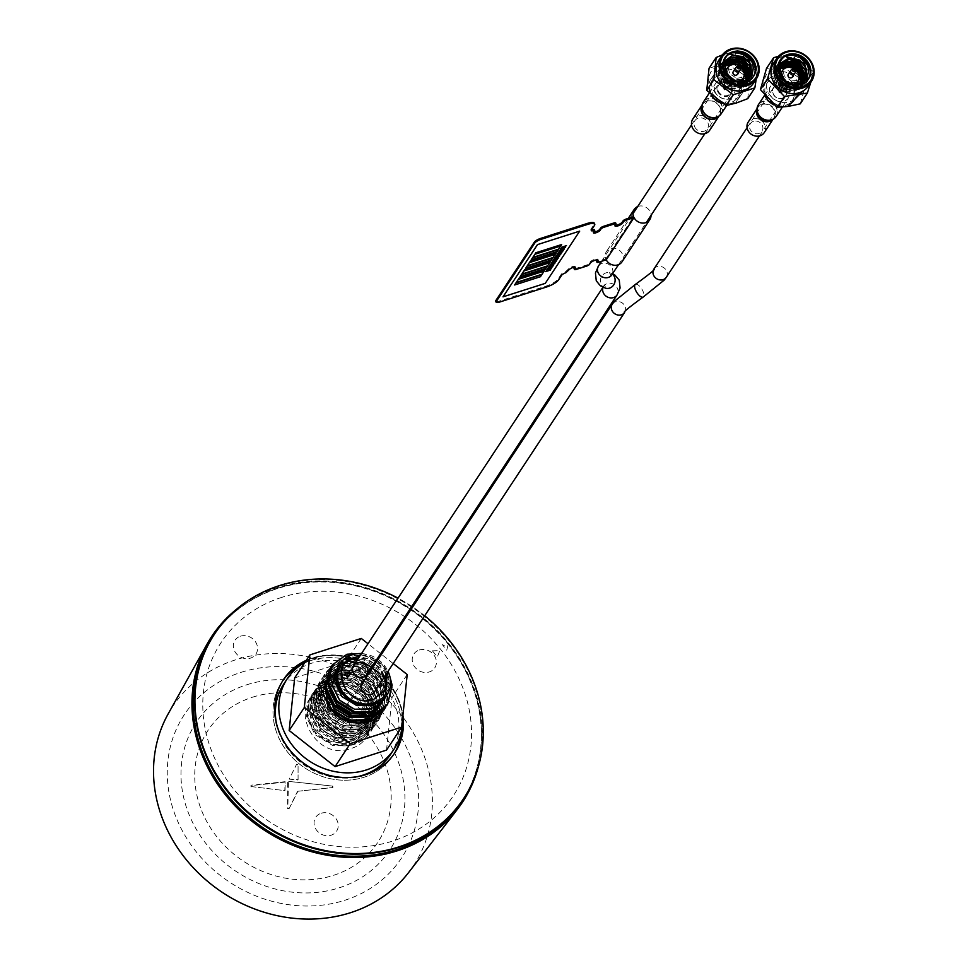 <?xml version="1.0" encoding="UTF-8"?>
<svg xmlns="http://www.w3.org/2000/svg" width="967" height="967" viewBox="0 0 967 967"><rect width="100%" height="100%" fill="white"/><g stroke="black" fill="none" stroke-linecap="round" stroke-linejoin="round"><path stroke-width="0.73" stroke-dasharray="4.83 3.63" d="M432.394 650.827L439.828 650.598L437.302 657.004L432.394 650.827M321.165 813.247A12.523 11.06 -146.6 0 1 338.196 826.64A12.523 11.06 -146.6 0 1 319.11 832.768A12.523 11.06 -146.6 0 1 321.165 813.247M240.469 636.201A12.523 11.06 -146.6 0 1 257.512 649.594A12.523 11.06 -146.6 0 1 238.426 655.711A12.523 11.06 -146.6 0 1 240.469 636.201M419.303 650.005A12.523 11.06 -146.6 0 1 436.347 663.398A12.523 11.06 -146.6 0 1 417.26 669.515A12.523 11.06 -146.6 0 1 419.303 650.005M281.651 597.413A139.115 122.833 33.4 0 0 258.926 814.129A139.115 122.833 33.4 0 0 470.917 746.161A139.115 122.833 33.4 0 0 281.651 597.413M323.776 689.858C361.102 676.03 389.35 738.026 350.55 748.603C313.235 762.431 284.975 700.434 323.776 689.858M354.696 660.582A21.649 19.11 33.4 0 0 351.154 694.306A21.649 19.11 33.4 0 0 384.141 683.729A21.649 19.11 33.4 0 0 354.696 660.582M361.489 653.607A28.224 24.912 -146.6 0 1 377.19 658.829M378.073 659.446A28.224 24.912 -146.6 0 1 388.045 671.34M373.903 705.294L371.546 708.859L374.64 712.522M332.128 665.381L346.271 655.275L366.094 655.723L383.403 667.484L391.478 686.219L387.296 704.677M329.433 669.454L343.587 659.349L363.399 659.808L380.708 671.569L388.782 690.305L384.612 708.763M330.061 708.968L322.434 692.191L326.23 674.301L340.892 663.435L360.715 663.894L378.012 675.655L386.099 694.379L381.76 713.09L366.566 724.767L346.21 725.129L328.369 714.178L319.751 696.264L323.546 678.387L338.196 667.52L358.02 667.979L375.329 679.741L383.403 698.464L379.076 717.163L363.882 728.852L343.515 729.215L325.674 718.263L317.055 700.35L320.851 682.46L335.513 671.594L355.324 672.053L372.633 683.814L380.72 702.55L376.381 721.249L361.187 732.938L340.831 733.288L322.99 722.349L314.372 704.435L318.167 686.546L332.817 675.679L352.641 676.138L369.938 687.9L378.024 706.635L373.685 725.335L358.491 737.011L338.136 737.374L320.295 726.422L311.676 708.509L315.472 690.631L330.134 679.765L349.945 680.224L367.255 691.985L375.329 710.709L371.002 729.408L355.808 741.097L335.452 741.459L317.599 730.508L308.981 712.594L312.776 694.717L327.438 683.85L347.25 684.298L364.559 696.059L372.646 714.794L368.306 733.494L353.112 745.182L332.757 745.533L314.916 734.594L306.297 716.68L310.093 698.79L315.593 692.698L317.998 697.086C301.631 709.476 313.09 739.815 336.214 742.583A28.224 24.912 33.4 0 0 362.105 732.672A28.224 24.912 33.4 0 0 358.769 702.042A28.224 24.912 33.4 0 0 327.281 692.432A28.224 24.912 33.4 0 0 319.521 696.603L320.899 694.511L316.257 691.683L315.593 692.698M381.095 703.867L384.89 687.996L378.206 672.307L363.822 662.443L347.346 661.996L335.319 670.772L347.685 661.476L364.16 661.936L378.532 671.799L385.229 687.477L381.421 703.36L368.862 712.945L363.133 714.214M330.484 693.049L329.699 689.386L332.962 674.337L344.989 665.562L361.465 666.009L375.849 675.885L382.533 691.562L378.726 707.445M327.789 697.134L327.015 693.472L330.134 678.641L342.306 669.648L358.769 670.095L373.153 679.97L379.85 695.648L376.042 711.531L363.483 721.104L346.464 721.479L331.548 712.425L324.32 697.558L327.583 682.509L339.61 673.733L356.086 674.18L370.458 684.044L377.154 699.733L373.347 715.616L360.788 725.19L343.768 725.552L328.853 716.499L321.624 701.643L324.888 686.582L336.915 677.807L353.39 678.254L367.774 688.129L374.459 703.807L370.651 719.69L358.092 729.275L341.085 729.638L326.169 720.584L318.941 705.717L322.192 690.668L334.231 681.892L350.707 682.339L365.079 692.215L371.775 707.892L367.968 723.775L355.409 733.349L338.39 733.723L323.474 724.67L316.245 709.802L319.509 694.753L331.536 685.978L348.011 686.425L362.395 696.3L369.08 711.978L365.272 727.861L352.713 737.434L335.706 737.809L320.778 728.743L313.55 713.888L316.813 698.839L328.853 690.051L345.316 690.511L359.7 700.374L366.384 716.051L362.734 731.717L350.018 741.52L336.214 742.583M361.598 653.426L366.771 654.707L384.068 666.468L389.556 675.329M330.835 667.448L344.252 658.334L364.075 658.793L381.385 670.554L389.459 689.278L385.906 706.684M324.018 695.515L323.111 691.163L327.076 673.02L341.569 662.419L361.38 662.866L378.689 674.628L386.776 693.363L382.267 712.328L367.242 723.751L346.887 724.102L329.034 713.163L320.415 695.249L324.38 677.105L338.873 666.493L358.697 666.952L375.994 678.713L384.08 697.449L379.572 716.414L364.547 727.825L344.192 728.187L326.35 717.248L317.732 699.334L321.697 681.191L336.178 670.578L356.001 671.038L373.31 682.799L381.385 701.522L376.876 720.5L361.863 731.91L341.496 732.273L323.655 721.322L315.037 703.408L319.001 685.277L333.494 674.664L353.306 675.123L370.615 686.884L378.701 705.608L374.193 724.585L359.168 735.996L338.813 736.358L320.971 725.407L312.353 707.493L316.306 689.35L330.799 678.737L350.622 679.197L367.931 690.958L376.006 709.693L371.497 728.659L356.472 740.081L336.117 740.432L318.276 729.493L309.658 711.579L313.453 693.69L328.115 682.823L347.927 683.282L365.236 695.043L373.31 713.779L368.983 732.478L353.789 744.155L333.434 744.517L315.58 733.578L306.962 715.653L310.758 697.775L316.257 691.683M320.899 694.511L316.342 699.552L313.223 714.395L320.452 729.263L335.368 738.317L352.375 737.942L365.091 728.139L368.741 712.486L362.057 696.808L347.673 686.933L331.197 686.485L319.025 695.478L315.907 710.31L323.135 725.177L338.051 734.231L355.07 733.868L367.774 724.053L371.437 708.4L364.74 692.723L350.368 682.847L333.881 682.4L321.721 691.393L318.602 706.236L325.831 721.092L340.747 730.145L357.754 729.783L370.47 719.98L374.132 704.327L367.436 688.637L353.052 678.774L336.589 678.326L324.404 687.307L321.286 702.151L328.514 717.018L343.442 726.072L360.449 725.697L373.165 715.894L376.816 700.241L370.131 684.563L355.747 674.688L339.272 674.241L327.1 683.234L323.981 698.065L331.21 712.933L346.126 721.986L363.145 721.612L375.849 711.809L379.511 696.155L372.815 680.478L358.443 670.602L341.967 670.155L329.795 679.148L326.677 693.98L333.905 708.847L348.821 717.901L365.828 717.538L378.544 707.735L382.195 692.07L375.51 676.392L361.126 666.529L344.651 666.07L332.479 675.063L329.469 690.631M366.01 714.178L370.397 712.739M335.319 670.772L332.056 685.821L339.284 700.688L354.2 709.742L371.219 709.367L374.519 707.989M383.778 699.782L387.586 683.911L380.889 668.233L366.505 658.358L350.042 657.911L338.003 666.686M345.062 672.561L347.105 678.048L350.634 673.685M385.579 694.197A26.653 23.534 33.4 0 0 376.284 659.893A26.653 23.534 33.4 0 0 341.085 664.861M386.111 674.277L376.707 661.525M375.825 660.908L359.579 656.484M362.371 683.27A7.458 6.588 -146.6 0 1 365.296 681.288A7.458 6.588 -146.6 0 1 373.419 683.596A7.458 6.588 -146.6 0 1 374.785 691.453M326.786 683.669A34.643 30.593 -146.6 0 1 373.915 720.717A34.643 30.593 -146.6 0 1 321.129 737.64A34.643 30.593 -146.6 0 1 326.786 683.669M304.883 662.431A63.967 56.473 -146.6 0 1 315.085 657.995A63.967 56.473 -146.6 0 1 402.393 720.33M390.571 754.429A63.967 56.473 33.4 0 0 383.017 685.011A63.967 56.473 33.4 0 0 311.64 663.217A63.967 56.473 33.4 0 0 283.766 684.032M276.296 722.712A63.967 56.473 33.4 0 0 357.959 776.537M325.069 681.01L350.078 664.16A29.312 25.879 -146.6 0 1 371.304 670.312C388.927 689.725 387.332 705.644 366.541 718.082C342.765 727.692 315.157 697.05 329.143 678.133C340.517 657.536 379.741 670.071 380.841 695.744C379.668 716.559 368.113 725.48 346.186 722.53C325.589 713.586 319.013 700.156 326.447 682.218C337.821 661.621 377.057 674.144 378.145 699.83C376.973 720.645 365.429 729.565 343.503 726.616C316.983 720.693 312.111 682.75 336.419 676.948C359.482 668.427 386.365 700.156 371.666 720.161C357.935 735.186 342.487 735.561 325.323 721.273C313.042 703.287 315.846 689.882 333.724 681.034C356.787 672.5 383.681 704.242 368.971 724.235C356.883 745.932 316.934 734.485 315.133 709.899C315.762 689.906 326.773 681.795 348.156 685.555C368.222 695.321 374.265 709.573 366.288 728.32C354.563 749.268 316.1 739.477 312.716 715.616C310.903 691.78 322.664 681.119 348.011 683.645C322.168 678.81 308.787 688.492 307.869 712.691C309.96 742.112 357.512 755.856 371.86 730.109C381.324 707.832 374.072 690.909 350.102 679.354C319.98 667.859 296.543 704.363 319.448 727.111C339.864 744.227 358.225 743.865 374.555 726.024C392.01 702.284 359.881 664.547 332.322 674.821C310.939 685.446 307.554 701.522 322.144 723.038C342.403 747.781 386.631 733.167 381.711 702.646C375.208 677.891 359.639 667.254 335.005 670.735C305.971 677.758 311.688 723.098 343.249 730.266C369.334 733.868 383.053 723.304 384.395 698.561C383.029 668.052 336.19 653.221 322.555 677.879C305.814 700.543 338.655 737.18 366.94 725.83C388.855 714.383 392.783 697.485 378.738 675.159C359.192 649.328 315.677 662.842 321.322 692.275C323.232 715.133 354.949 731.668 374.761 719.496M371.304 670.312L385.869 689.266L383.017 711.035M393.194 663.531L381.469 654.308M380.611 653.644L367.992 643.72M407.204 674.531L392.046 697.509L346.126 661.416L294.681 677.915M361.271 638.438L346.126 661.416M386.534 750.102L392.046 697.509M463.568 798.657A149.244 131.778 33.4 0 0 411.483 606.49A149.244 131.778 33.4 0 0 214.348 634.376M463.459 798.815A149.244 131.778 33.4 0 0 411.277 606.805A149.244 131.778 33.4 0 0 214.239 634.533M365.333 775.171A66.626 58.83 33.4 0 0 394.379 753.498A66.626 58.83 33.4 0 0 394.56 753.22A66.626 58.83 -146.6 0 1 394.379 753.498A66.626 58.83 -146.6 0 1 365.333 775.171A66.626 58.83 -146.6 0 1 290.994 752.471A66.626 58.83 -146.6 0 1 283.113 680.164A66.626 58.83 33.4 0 0 290.994 752.471A66.626 58.83 33.4 0 0 365.333 775.171M402.731 717.139A66.626 58.83 33.4 0 0 305.898 660.896A66.626 58.83 -146.6 0 1 402.731 717.139M283.488 679.596L283.331 679.849A66.626 58.83 33.4 0 0 283.113 680.164A66.626 58.83 -146.6 0 1 283.307 679.874A66.626 58.83 -146.6 0 1 283.404 679.716A66.626 58.83 33.4 0 0 283.331 679.849A66.626 58.83 33.4 0 0 291.2 752.157A66.626 58.83 33.4 0 0 365.538 774.857A66.626 58.83 -146.6 0 1 291.2 752.157A66.626 58.83 -146.6 0 1 283.331 679.849L281.748 682.243A66.626 58.83 33.4 0 0 289.616 754.562A66.626 58.83 33.4 0 0 363.955 777.263A66.626 58.83 33.4 0 0 393.001 755.59A66.626 58.83 33.4 0 0 393.859 754.248A66.626 58.83 -146.6 0 1 304.992 768.04A66.626 58.83 -146.6 0 1 282.642 680.937A66.626 58.83 33.4 0 0 281.748 682.243M306.104 660.582A66.626 58.83 -146.6 0 1 402.84 716.063A66.626 58.83 33.4 0 0 306.104 660.582M394.669 753.063A66.626 58.83 -146.6 0 1 394.584 753.184A66.626 58.83 -146.6 0 1 365.538 774.857A66.626 58.83 33.4 0 0 394.584 753.184A66.626 58.83 33.4 0 0 394.669 753.063M310.782 660.57A66.626 58.83 -146.6 0 1 401.583 730.097A66.626 58.83 33.4 0 0 369.745 669.805A66.626 58.83 33.4 0 0 301.789 664.305A66.626 58.83 -146.6 0 1 310.782 660.57M277.807 588.226A149.244 131.778 -146.6 0 1 444.349 639.078A149.244 131.778 -146.6 0 1 461.984 801.063A149.244 131.778 33.4 0 0 409.899 608.896A149.244 131.778 33.4 0 0 212.764 636.782A149.244 131.778 -146.6 0 1 277.807 588.226M212.655 636.939A149.244 131.778 -146.6 0 1 277.602 588.54A149.244 131.778 -146.6 0 1 444.071 639.308A149.244 131.778 -146.6 0 1 461.875 801.22M306.273 660.328A66.626 58.83 -146.6 0 1 402.937 715.217M424.682 615.761A149.244 131.778 33.4 0 0 412.691 606.938M411.797 606.333A149.244 131.778 33.4 0 0 398.029 598.15M463.652 798.537A149.244 131.778 33.4 0 0 411.483 606.49A149.244 131.778 33.4 0 0 214.432 634.243M463.362 798.972A149.244 131.778 33.4 0 0 411.277 606.805A149.244 131.778 33.4 0 0 214.142 634.69M786.171 89.762A7.434 6.564 -146.6 0 1 785.833 95.951A7.434 6.564 -146.6 0 1 776.018 97.341A7.434 6.564 -146.6 0 1 773.419 87.767A7.434 6.564 -146.6 0 1 779.994 85.108A7.434 6.564 -146.6 0 1 786.171 89.762M349.546 724.065A7.434 6.564 33.4 0 0 343.37 719.412A7.434 6.564 33.4 0 0 336.794 722.071A7.434 6.564 33.4 0 0 339.393 731.644A7.434 6.564 33.4 0 0 349.208 730.254A7.434 6.564 33.4 0 0 349.546 724.065M327.886 710.685A7.99 7.059 33.4 0 0 334.534 715.689A7.99 7.059 33.4 0 0 341.593 712.824A7.99 7.059 33.4 0 0 338.801 702.538A7.99 7.059 33.4 0 0 328.248 704.024A7.99 7.059 33.4 0 0 327.886 710.685M717.611 91.406A7.99 7.059 -146.6 0 1 717.973 84.758A7.99 7.059 -146.6 0 1 728.538 83.259A7.99 7.059 -146.6 0 1 731.33 93.557A7.99 7.059 -146.6 0 1 724.259 96.41A7.99 7.059 -146.6 0 1 717.611 91.406M730.979 87.127A7.192 6.358 -146.6 0 1 723.969 95.624A7.192 6.358 -146.6 0 1 719.001 84.709A7.192 6.358 -146.6 0 1 730.979 87.127M711.168 93.473A15.327 13.526 33.4 0 0 736.685 98.61A15.327 13.526 33.4 0 0 726.096 75.366A15.327 13.526 33.4 0 0 711.168 93.473M726.072 73.202A16.922 14.94 33.4 0 0 710.938 79.209A16.922 14.94 33.4 0 0 710.177 93.303A16.922 14.94 33.4 0 0 711.083 95.032M721.733 103.312A16.922 14.94 33.4 0 0 739.187 97.836A16.922 14.94 33.4 0 0 739.948 83.754A16.922 14.94 33.4 0 0 738.631 81.361A16.922 14.94 33.4 0 0 726.326 73.238M743.333 81.143A16.922 14.94 -146.6 0 1 741.943 93.666A16.922 14.94 -146.6 0 1 719.593 96.821A16.922 14.94 -146.6 0 1 713.682 75.039A16.922 14.94 -146.6 0 1 724.44 68.85M726.966 68.814A16.922 14.94 -146.6 0 1 742.426 79.004M744.215 73.166L730.714 61.332L709.053 68.27M747.733 98.67L750.054 76.526L746.161 74.532M756.242 78.992L757.161 65.744L737.821 50.55L736.31 52.834M735.73 53.729L734.908 54.974M734.63 55.385L733.82 56.63M733.542 57.041L732.72 58.286M732.454 58.697L731.632 59.942M731.354 60.365L730.714 61.332M737.821 50.55L722.397 54.865M757.161 65.744L750.054 76.526M753.438 83.259A20.79 18.349 33.4 0 0 754.369 65.949A20.79 18.349 33.4 0 0 752.024 61.997M732.672 52.714A20.79 18.349 33.4 0 0 718.723 60.365M731.257 62.057L718.058 68.089L724.295 89.689L747.153 86.075L741.459 63.653L719.146 66.433L725.395 88.033L748.24 84.419L742.547 61.997L720.246 64.777L726.483 86.365L749.34 82.763L743.647 60.341L721.334 63.121L727.583 84.709L750.428 81.107L744.747 58.685L722.434 61.453L728.671 83.053L751.528 79.451L728.538 83.259L722.289 61.67L744.602 58.89L750.295 81.313L727.438 84.915L721.201 63.326L743.502 60.546L749.195 82.969L726.338 86.571L720.113 64.982L742.414 62.202L748.107 84.625L725.262 88.239L719.013 66.638L741.326 63.87L747.02 86.281L724.162 89.895L717.925 68.294L731.257 62.057M728.356 54.563L749.22 57.549L752.483 77.989L729.626 81.603L723.521 59.797L729.759 81.397L752.616 77.783L753.172 62.517L740.118 52.448M750.622 76.598L743.671 82.231L732.587 81.591L724.464 73.855L723.957 63.677L725.54 60.981M749.993 77.36L742.571 83.887L731.499 83.259L723.364 75.523L722.869 65.333L725.105 61.888M749.304 78.073L748.035 80.575L741.484 85.555L730.399 84.915L722.276 77.179L721.769 66.989L724.754 62.843M748.518 78.738L746.947 82.231L740.384 87.211L729.311 86.571L721.177 78.835L720.681 68.657L724.476 63.846M747.672 79.354L745.859 83.887L739.296 88.867L728.211 88.227L720.089 80.491L719.593 70.313L724.295 64.922M726.495 65.248L719.521 66.143C710.407 67.883 707.07 75.909 709.524 90.209C719.073 102.248 727.933 106.358 736.117 102.55L746.693 79.923L745.811 83.573L738.196 90.523L727.124 89.883L718.989 82.147L718.493 71.969L724.21 66.046M731.04 63.193L731.112 62.275M742.064 68.222A14.807 13.067 33.4 0 0 737.023 64.898M724.259 65.2L720.318 68.838L725.746 87.477L745.581 84.298L747.443 79.499M724.428 64.112L721.406 67.17L726.846 85.821L746.669 82.642L748.313 78.895M724.682 63.085L722.494 65.514L727.933 84.165L747.769 80.986L749.111 78.242M725.008 62.118L723.594 63.858L729.033 82.509L748.857 79.33L749.836 77.541M725.431 61.199L724.682 62.202L730.121 80.853L749.957 77.662L750.477 76.804M726.048 60.123L731.221 79.185L751.045 76.006L751.54 75.184M724.815 57.935A17.055 15.061 33.4 0 0 724.452 58.455A17.055 15.061 33.4 0 0 723.691 72.658A17.055 15.061 33.4 0 0 737.869 83.319A17.055 15.061 33.4 0 0 752.942 77.227A17.055 15.061 33.4 0 0 753.269 76.695M733.204 71.715A2.454 2.164 -146.6 0 1 737.301 74.411M738.558 81.361A9.332 8.232 -146.6 0 1 726.41 73.758M786.328 90.85A7.192 6.358 -146.6 0 1 777.855 98.018A7.192 6.358 -146.6 0 1 774.688 86.692A7.192 6.358 -146.6 0 1 786.328 90.85M765.344 93.992A15.327 13.526 33.4 0 0 790.148 102.853A15.327 13.526 33.4 0 0 783.391 78.714A15.327 13.526 33.4 0 0 765.344 93.992M781.106 75.909A16.922 14.94 33.4 0 0 765.912 81.917A16.922 14.94 33.4 0 0 764.268 93.594A16.922 14.94 33.4 0 0 765.102 95.89M773.975 104.932A16.922 14.94 33.4 0 0 794.173 100.544A16.922 14.94 33.4 0 0 795.817 88.867A16.922 14.94 33.4 0 0 793.605 84.069A16.922 14.94 33.4 0 0 781.3 75.946M798.307 83.851A16.922 14.94 -146.6 0 1 798.561 84.685A16.922 14.94 -146.6 0 1 796.929 96.362A16.922 14.94 -146.6 0 1 774.567 99.528A16.922 14.94 -146.6 0 1 768.668 77.735A16.922 14.94 -146.6 0 1 779.45 71.546M781.952 71.51A16.922 14.94 -146.6 0 1 797.412 81.699M799.238 76.78L789.423 65.067L766.468 68.5M800.265 103.844L806.321 82.739L801.631 79.161M810.745 82.413L813.428 71.945L796.53 54.285L795.152 56.352M794.777 56.932L794.185 57.827M793.689 58.588L793.097 59.495M792.589 60.244L791.997 61.151M791.502 61.9L790.909 62.807M790.414 63.556L789.809 64.463M796.53 54.285L778.399 56.352M813.428 71.945L806.321 82.739M808.412 85.954A20.79 18.349 33.4 0 0 810.431 71.606A20.79 18.349 33.4 0 0 793.665 55.953A20.79 18.349 33.4 0 0 773.697 63.073M788.854 65.115L773.068 70.748L779.305 92.349L802.151 88.734L796.457 66.312L774.156 69.092L780.393 90.68L803.251 87.078L797.557 64.656L775.244 67.436L781.493 89.037L804.339 85.422L798.657 63L776.344 65.78L782.581 87.368L805.438 83.766L799.733 61.332L777.432 64.112L783.681 85.712L806.526 82.11L783.536 85.918L777.299 64.33L799.6 61.537L805.293 83.972L782.436 87.574L776.211 65.986L798.512 63.206L804.206 85.628L781.36 89.242L775.111 67.642L797.424 64.862L803.118 87.284L780.248 90.898L774.023 69.298L796.324 66.518L802.018 88.952L779.172 92.554L772.923 70.954L788.854 65.115M807.626 80.442L784.636 84.262L778.532 62.456L784.769 84.056L807.626 80.442L808.726 66.385L797.69 55.844M807.481 80.66L805.173 61.187L785.494 56.11M805.535 79.439L796.506 85.434L785.506 83.162L778.665 74.447L780.55 63.641M804.991 80.043L804.145 81.566L795.406 87.09L784.418 84.818L777.577 76.115L778.81 66.191L780.115 64.547M804.29 80.757L803.045 83.222L794.318 88.746L783.318 86.474L776.477 77.771L777.722 67.847L779.753 65.502M803.517 81.421L801.957 84.891L793.218 90.402L782.23 88.13L775.389 79.427L776.622 69.515L779.487 66.505M802.67 82.038L800.857 86.546L792.13 92.07L781.131 89.786L774.289 81.083L775.534 71.171L779.293 67.581M801.74 82.594L799.83 88.106L791.042 93.726L780.043 91.454L773.201 82.739L774.434 72.827L779.209 68.705M786.485 67.605L788.153 67.895L788.298 67.231M788.552 66.094L788.721 65.321M801.703 82.908A14.807 13.067 33.4 0 0 801.728 82.594L802.767 91.224M797.05 70.929A14.807 13.067 33.4 0 0 791.997 67.593M779.269 67.859L775.316 71.498L780.744 90.136L800.579 86.957L802.441 82.183M779.426 66.771L776.404 69.829L781.844 88.481L801.679 85.301L803.311 81.579M779.68 65.744L777.504 68.174L782.932 86.812L802.767 83.645L804.109 80.926M780.018 64.777L778.592 66.518L784.032 85.156L803.867 81.99L804.822 80.225M780.429 63.858L779.692 64.862L785.119 83.5L804.955 80.321L805.438 79.536M781.058 62.782L785.675 81.482L805.354 79.62M779.789 60.643A17.055 15.061 33.4 0 0 779.438 61.151A17.055 15.061 33.4 0 0 777.782 72.924A17.055 15.061 33.4 0 0 791.538 85.773A17.055 15.061 33.4 0 0 807.916 79.935A17.055 15.061 33.4 0 0 808.243 79.403M788.19 74.423A2.454 2.164 -146.6 0 1 792.275 77.118M793.532 84.056A9.332 8.232 -146.6 0 1 781.36 76.333M764.22 132.648A9.597 8.473 33.4 0 0 763.096 122.241A9.597 8.473 33.4 0 0 752.386 118.965A9.597 8.473 33.4 0 0 748.204 122.096M753.45 121.31A6.926 6.116 33.4 0 0 752.314 132.104A6.926 6.116 33.4 0 0 762.878 128.708A6.926 6.116 33.4 0 0 753.45 121.31M775.377 82.521A10.661 9.416 -146.6 0 1 787.271 86.148A10.661 9.416 -146.6 0 1 788.528 97.715A10.661 9.416 -146.6 0 1 774.446 99.71A10.661 9.416 -146.6 0 1 770.723 85.99A10.661 9.416 -146.6 0 1 775.377 82.521M709.693 130.243A10.129 8.945 33.4 0 0 706.164 117.2A10.129 8.945 33.4 0 0 692.783 119.098M694.669 126.774A7.458 6.588 33.4 0 0 707.095 129.276A7.458 6.588 33.4 0 0 701.945 117.962A7.458 6.588 33.4 0 0 694.669 126.774M715.266 92.155A10.661 9.416 -146.6 0 1 715.749 83.283A10.661 9.416 -146.6 0 1 729.831 81.288A10.661 9.416 -146.6 0 1 733.554 95.02A10.661 9.416 -146.6 0 1 724.126 98.827A10.661 9.416 -146.6 0 1 715.266 92.155M289.254 808.388L297.896 791.26L332.866 787.525L332.781 786.111L288.468 781.384L287.803 808.11L289.254 808.388L297.316 791.755M297.896 791.26L332.866 787.525M332.781 786.111L288.71 781.348M332.503 786.546L332.588 787.936M288.952 808.787L287.803 808.11M287.683 782.424L287.55 808.533M284.806 782.146L250.888 785.627L251.275 786.57L284.806 790.631L285.096 781.711L251.154 785.192M251.275 786.57L284.806 790.631M250.997 786.969L250.888 785.627M297.776 764.945L296.664 764.172L289.193 779.112L298.078 779.644L298.066 764.522L296.627 764.232L289.447 778.713M289.193 779.112L297.776 780.043M298.078 779.644L298.066 764.522M285.108 790.232L285.096 781.711M252.375 697.243A101.692 89.798 -146.6 0 1 390.728 805.982A101.692 89.798 -146.6 0 1 235.767 855.662A101.692 89.798 -146.6 0 1 252.375 697.243M246.694 684.805A115.907 102.345 -146.6 0 1 404.399 808.726A115.907 102.345 -146.6 0 1 227.765 865.368A115.907 102.345 -146.6 0 1 246.694 684.805M241.025 672.355A130.122 114.892 -146.6 0 1 418.058 811.482A130.122 114.892 -146.6 0 1 219.775 875.062A130.122 114.892 -146.6 0 1 241.025 672.355M408.594 872.56A144.337 127.439 33.4 0 0 399.431 712.679A144.337 127.439 33.4 0 0 235.356 659.905A144.337 127.439 33.4 0 0 168.101 714.021M236.842 609.017A150.308 132.721 -146.6 0 1 410.213 608.424A150.308 132.721 -146.6 0 1 478 767.979M443.841 645.315L442.39 644.675L446.742 650.175L447.83 645.799L447.25 645.074L443.841 645.315M546.476 287.03L546.053 286.099A10.661 2.901 155.5 0 0 558.189 278.919L561.211 274.326A3.735 1.015 -24.5 0 1 565.465 271.812L568.378 269.056A3.735 1.015 -24.5 0 1 571.944 266.783A3.735 1.015 -24.5 0 1 575.063 266.457A3.735 1.015 -24.5 0 1 574.942 266.952L575.039 267.146M568.378 269.056L568.801 269.986M567.278 270.724L567.702 271.667M591.514 229.941A3.735 1.015 -24.5 0 1 590.849 229.687A3.735 1.015 -24.5 0 1 590.958 229.191L593.992 224.598A10.661 2.901 155.5 0 0 594.318 223.184M593.714 232.201A3.735 1.015 -24.5 0 1 593.061 231.947A3.735 1.015 -24.5 0 1 593.17 231.451L594.27 229.783M615.23 225.384A4.267 1.16 -24.5 0 1 614.613 225.093A4.267 1.16 -24.5 0 1 614.746 224.537L615.568 223.28L615.991 224.211M637.676 206.563A9.332 8.232 -146.6 0 1 651.021 215.375M574.821 268.717A2.659 0.725 155.5 0 0 575.776 268.5L586.099 265.188A2.659 0.725 155.5 0 0 589.133 263.399L589.955 262.142A4.267 1.16 -24.5 0 1 594.016 259.543A4.267 1.16 -24.5 0 1 597.582 259.168A4.267 1.16 -24.5 0 1 597.461 259.736L597.401 259.821M596.869 261.513A2.659 0.725 155.5 0 0 598.283 261.283L598.706 262.214M621.986 261.852A9.332 8.232 33.4 0 0 618.723 249.837A9.332 8.232 33.4 0 0 606.406 251.577A9.332 8.232 33.4 0 0 605.789 258.878L598.283 261.283M605.789 258.878L633.615 216.668M496.216 301.583A5.331 1.45 155.5 0 0 499.153 301.136L546.053 286.099M560.957 245.594L535.21 253.789M561.573 244.566L560.933 245.545M564.353 248.761L559.651 250.368M566.396 245.678L564.051 247.02M565.526 246.996L560.824 248.604M563.06 247.322L561.658 247.334M565.236 247.443L562.879 248.785M561.9 249.087L560.497 249.099M564.063 249.208L561.718 250.55M563.193 250.538L558.491 252.133M560.727 250.852L559.325 250.864M560.57 254.514L558.225 255.856M559.7 255.844L554.998 257.44M557.234 256.158L555.832 256.17M557.077 259.821L554.72 261.163M556.206 261.138L551.492 262.746M553.74 261.465L552.338 261.477M555.904 261.586L553.559 262.927M555.034 262.915L550.332 264.511M552.568 263.229L551.166 263.242M553.583 265.115L551.226 266.457M552.701 266.445L547.999 268.052M550.247 266.759L548.845 266.771M544.083 271.098L542.064 274.169L516.342 282.412M541.75 274.652L540.408 276.671L514.686 284.927M549.594 262.746L547.576 265.816L521.854 274.06M547.249 266.3L545.92 268.318L520.198 276.562M550.561 261.283L549.921 262.262L524.187 270.506M555.106 254.394L553.088 257.452L527.353 265.707M552.761 257.935L551.432 259.966L525.71 268.21M556.073 252.931L555.421 253.898L529.698 262.154M560.618 246.029L558.588 249.099L532.865 257.343M558.273 249.583L556.944 251.601L531.209 259.857M653.91 269.056A7.434 6.564 -146.6 0 1 660.485 266.396A7.434 6.564 -146.6 0 1 666.662 271.05A7.434 6.564 -146.6 0 1 666.323 277.239M612.244 304.206A7.434 6.564 -146.6 0 1 618.82 301.559A7.434 6.564 -146.6 0 1 624.996 306.201A7.434 6.564 -146.6 0 1 624.658 312.389M635.367 284.407A7.434 3.046 -121.8 0 1 642.922 291.079A7.434 3.046 -121.8 0 1 643.2 297.05M603.094 287.32A7.99 7.059 -146.6 0 1 603.698 286.159A7.99 7.059 -146.6 0 1 610.757 283.307A7.99 7.059 -146.6 0 1 617.405 288.311A7.99 7.059 -146.6 0 1 617.043 294.971M605.62 288.214A7.99 7.313 105.5 0 1 601.111 284.274A7.99 7.313 105.5 0 1 602.163 275.619A7.99 7.313 105.5 0 1 609.887 272.803A7.99 7.313 105.5 0 1 612.341 274.06M598.464 266.046A7.99 7.059 -146.6 0 1 609.029 264.547A7.99 7.059 -146.6 0 1 611.821 274.846M744.191 75.124L729.843 65.659M799.165 77.831L784.817 68.367M781.348 67.944L777.504 68.149C768.04 68.439 763.35 75.716 763.422 89.955C771.001 103.07 779.233 108.401 788.081 105.947M756.835 109.489A9.597 8.473 -146.6 0 1 757.705 107.675A9.597 8.473 -146.6 0 1 761.887 104.557A9.597 8.473 -146.6 0 1 772.597 107.82A9.597 8.473 -146.6 0 1 773.733 118.24A9.597 8.473 -146.6 0 1 772.403 119.751M772.959 119.412L771.714 120.174A9.694 8.558 33.4 0 0 774.011 108.836A9.694 8.558 33.4 0 0 762.117 104.049A9.694 8.558 33.4 0 0 756.714 110.286L756.931 108.848M774.978 117.841A10.552 9.319 33.4 0 0 772.222 103.082A10.552 9.319 33.4 0 0 757.572 106.382M776.271 116.318A10.661 9.416 33.4 0 0 775.014 104.75A10.661 9.416 33.4 0 0 763.108 101.112A10.661 9.416 33.4 0 0 758.466 104.581M721.225 113.719A10.661 9.416 33.4 0 0 717.502 99.988A10.661 9.416 33.4 0 0 703.42 101.982M720.62 114.529A10.637 9.392 33.4 0 0 720.077 102.695A10.637 9.392 33.4 0 0 707.941 98.743A10.637 9.392 33.4 0 0 702.924 102.865M718.868 116.33L718.348 116.838A10.154 8.969 33.4 0 0 718.807 105.258A10.154 8.969 33.4 0 0 706.889 101.051A10.154 8.969 33.4 0 0 701.691 105.862L702.356 104.581A10.129 8.945 -146.6 0 1 706.768 101.281A10.129 8.945 -146.6 0 1 718.07 104.726A10.129 8.945 -146.6 0 1 719.267 115.726A10.129 8.945 -146.6 0 1 718.638 116.56M701.837 105.488A10.129 8.945 -146.6 0 1 702.356 104.581L701.957 105.185M565.888 272.742L565.465 271.812M561.211 274.326L561.634 275.257M558.189 278.919L558.612 279.85M594.415 225.529L593.992 224.598M590.958 229.191L591.393 230.122M593.17 231.451L593.593 232.382M614.746 224.537L615.169 225.468M575.776 268.5L576.199 269.43M586.522 266.118L586.099 265.188M589.133 263.399L589.556 264.329M589.955 262.142L590.378 263.072M326.399 674.047L327.076 673.02M381.59 713.356L382.267 712.328M323.715 678.133L324.38 677.105M378.895 717.441L379.572 716.414M321.02 682.206L321.697 681.191M376.211 721.515L376.876 720.5M318.324 686.292L319.001 685.277M373.516 725.601L374.193 724.585M315.641 690.378L316.306 689.35M370.82 729.686L371.497 728.659M312.945 694.451L313.622 693.436M368.137 733.76L368.802 732.744M310.25 698.537L310.927 697.521M362.105 732.672L362.589 731.934M387.247 672.561L382.122 664.486L377.493 660.34M376.598 659.724L360.691 654.804M394.754 752.93L393.001 755.59M759.47 135.936L785.833 95.951M747.056 127.753L773.419 87.767M349.208 730.254L374.181 692.384M336.794 722.071L361.767 684.201M341.593 712.824L366.868 674.495M328.248 704.024L348.531 673.25M348.809 672.839L353.511 665.683M602.973 287.259L604.399 284.854L605.983 288.335M611.12 276.163L609.524 272.682L612.546 273.746M618.529 264.656L646.355 222.458M704.895 133.651L731.33 93.557M601.607 261.283L632.998 213.659M691.538 124.852L717.973 84.758M713.682 75.039L710.938 79.209M741.943 93.666L739.187 97.836M752.942 77.227L753.631 76.188M724.452 58.455L725.141 57.416M768.668 77.735L765.912 81.917M796.929 96.362L794.173 100.544M807.916 79.935L808.605 78.883M779.438 61.151L780.127 60.111M782.255 107.24L788.528 97.715M764.583 95.31L770.723 85.99M726.568 105.621L733.554 95.02M709.162 93.291L715.749 83.283M575.486 267.388L575.063 266.457M591.272 230.617L590.849 229.687M593.484 232.878L593.061 231.947M615.036 226.036L614.613 225.093M598.005 260.099L597.582 259.168M628.296 218.373L606.406 251.577"/><path stroke-width="1.45" d="M388.045 671.34A28.224 24.912 -146.6 0 1 386.897 695.068A28.224 24.912 -146.6 0 1 349.619 700.338A28.224 24.912 -146.6 0 1 339.768 664.003A28.224 24.912 -146.6 0 1 352.073 654.828A28.224 24.912 -146.6 0 1 361.489 653.607M377.19 658.829A28.224 24.912 -146.6 0 1 378.073 659.446M332.128 665.381L327.825 684.02L336.443 701.933L354.285 712.884L374.64 712.522L375.317 711.507L373.903 705.294L356.896 705.656L341.98 696.603L334.751 681.735L337.87 666.904L339.768 664.003M387.296 704.677L371.944 716.607L351.589 716.958L333.748 706.019L325.13 688.105L329.433 669.454M384.612 708.763L369.261 720.681L348.906 721.044L330.061 708.968M371.546 708.859L354.538 709.234L339.622 700.168L332.394 685.313L335.646 670.264M363.133 714.214L351.843 713.308L336.927 704.254L330.484 693.049M373.927 712.752L366.167 717.031L349.16 717.393L334.244 708.34L327.789 697.134M375.317 711.507L354.962 711.857L337.108 700.918L328.49 683.004L332.455 664.861L346.948 654.248L361.598 653.426M389.556 675.329L392.155 685.204L387.646 704.169L372.621 715.58L352.266 715.943L334.425 704.991L325.806 687.078L329.602 669.2L330.835 667.448M385.906 706.684L384.951 708.255L369.926 719.666L349.57 720.028L331.729 709.077L324.018 695.515M329.469 690.631L336.589 704.762L351.517 713.815L366.01 714.178M370.397 712.739L381.095 703.867M374.519 707.989L383.778 699.782L386.897 695.068M350.634 673.685L345.062 672.561M360.691 654.804L341.085 664.861A26.653 23.534 33.4 0 0 344.228 693.786A26.653 23.534 33.4 0 0 373.963 702.876A26.653 23.534 33.4 0 0 385.579 694.197L387.247 672.561M359.579 656.484L354.454 657.487C326.701 665.03 346.911 709.403 373.588 699.492L385.132 689.809L386.111 674.277M376.707 661.525L375.825 660.908M350.973 673.274L347.371 677.637L344.82 672.041L350.973 673.274M357.004 663.084A7.99 7.059 -146.6 0 1 367.883 671.63A7.99 7.059 -146.6 0 1 355.699 675.546A7.99 7.059 -146.6 0 1 357.004 663.084M374.785 691.453A7.458 6.588 -146.6 0 1 364.644 693.327A7.458 6.588 -146.6 0 1 362.371 683.27M402.393 720.33A63.967 56.473 -146.6 0 1 394.016 749.207A63.967 56.473 -146.6 0 1 309.525 761.162A63.967 56.473 -146.6 0 1 287.199 678.81A63.967 56.473 -146.6 0 1 304.883 662.431M287.199 678.81L283.766 684.032A63.967 56.473 33.4 0 0 276.296 722.712M357.959 776.537A63.967 56.473 33.4 0 0 390.571 754.429L394.016 749.207M383.017 711.035L374.761 719.496C356.605 726.906 340.94 722.361 327.777 705.862L325.069 681.01M367.992 643.72L361.271 638.438L309.827 654.925L304.315 707.518L350.247 743.611L401.68 727.124L407.204 674.531L393.194 663.531M381.469 654.308L380.611 653.644M401.68 727.124L386.534 750.102L335.09 766.601L350.247 743.611M304.315 707.518L289.169 730.496L335.09 766.601M309.827 654.925L294.681 677.915L289.169 730.496M214.432 634.243A149.244 131.778 33.4 0 0 214.348 634.376A149.244 131.778 33.4 0 0 231.971 796.361A149.244 131.778 33.4 0 0 398.513 847.201A149.244 131.778 33.4 0 0 463.568 798.657A149.244 131.778 33.4 0 0 463.652 798.537M214.239 634.533A149.244 131.778 33.4 0 0 214.142 634.69A149.244 131.778 33.4 0 0 231.766 796.675A149.244 131.778 33.4 0 0 398.307 847.515A149.244 131.778 33.4 0 0 463.362 798.972A149.244 131.778 33.4 0 0 463.459 798.815M394.56 753.22A66.626 58.83 33.4 0 0 402.731 717.139A66.626 58.83 -146.6 0 1 394.56 753.22M305.898 660.896A66.626 58.83 33.4 0 0 283.307 679.874A66.626 58.83 -146.6 0 1 305.898 660.896M283.404 679.716A66.626 58.83 -146.6 0 1 306.104 660.582A66.626 58.83 33.4 0 0 283.404 679.716M402.84 716.063A66.626 58.83 -146.6 0 1 394.669 753.063A66.626 58.83 33.4 0 0 402.84 716.063M401.583 730.097A66.626 58.83 -146.6 0 1 393.859 754.248A66.626 58.83 33.4 0 0 401.583 730.097M282.642 680.937A66.626 58.83 -146.6 0 1 301.789 664.305A66.626 58.83 33.4 0 0 282.642 680.937M398.029 598.15A149.244 131.778 33.4 0 0 214.505 634.122L214.142 634.69A149.244 131.778 33.4 0 0 231.766 796.675A149.244 131.778 33.4 0 0 398.307 847.515A149.244 131.778 33.4 0 0 463.362 798.972L461.984 801.063A149.244 131.778 -146.6 0 1 264.849 828.937A149.244 131.778 -146.6 0 1 212.764 636.782A149.244 131.778 33.4 0 0 230.388 798.754A149.244 131.778 33.4 0 0 396.929 849.606A149.244 131.778 33.4 0 0 461.984 801.063L461.779 801.377A149.244 131.778 -146.6 0 1 264.632 829.251A149.244 131.778 -146.6 0 1 212.559 637.084A149.244 131.778 -146.6 0 1 212.655 636.939M402.937 715.217A66.626 58.83 -146.6 0 1 394.754 752.93A66.626 58.83 -146.6 0 1 365.707 774.603A66.626 58.83 -146.6 0 1 291.357 751.903A66.626 58.83 -146.6 0 1 283.488 679.596A66.626 58.83 -146.6 0 1 306.273 660.328M214.505 634.122A149.244 131.778 33.4 0 0 232.14 796.107A149.244 131.778 33.4 0 0 398.682 846.959A149.244 131.778 33.4 0 0 463.725 798.404A149.244 131.778 33.4 0 0 424.682 615.761M412.691 606.938A149.244 131.778 33.4 0 0 411.797 606.333M214.348 634.376A149.244 131.778 33.4 0 0 231.971 796.361A149.244 131.778 33.4 0 0 398.513 847.201A149.244 131.778 33.4 0 0 463.568 798.657L463.362 798.972M711.083 95.032A16.922 14.94 33.4 0 0 721.733 103.312M742.426 79.004A16.922 14.94 -146.6 0 1 742.704 79.572A16.922 14.94 -146.6 0 1 743.333 81.143M724.44 68.85A16.922 14.94 -146.6 0 1 726.966 68.814M746.161 74.532L744.215 73.166M722.397 54.865L716.16 57.488L709.053 68.27L706.732 90.414L726.072 105.608L736.334 103.01L747.733 98.67L754.84 87.888L756.242 78.992M736.31 52.834L735.73 53.729M716.16 57.488L713.839 79.632L706.732 90.414M713.839 79.632L733.179 94.826L726.072 105.608M733.179 94.826L754.84 87.888M752.024 61.997A20.79 18.349 33.4 0 0 732.672 52.714M721.757 55.772L718.723 60.365A20.79 18.349 33.4 0 0 725.975 87.139A20.79 18.349 33.4 0 0 753.438 83.259L756.472 78.653A20.79 18.349 33.4 0 0 757.403 61.356A20.79 18.349 33.4 0 0 740.13 48.35A20.79 18.349 33.4 0 0 721.757 55.772A20.79 18.349 33.4 0 0 724.21 78.339A20.79 18.349 33.4 0 0 747.406 85.422A20.79 18.349 33.4 0 0 756.472 78.653M756.738 61.235A19.727 17.418 33.4 0 0 723.896 54.623A19.727 17.418 33.4 0 0 737.531 84.54A19.727 17.418 33.4 0 0 756.738 61.235M752.036 78.593L749.473 60.268L731.149 54.321M753.269 76.695A17.055 15.061 33.4 0 0 740.118 52.46L731.886 52.883L727.353 55.312C720.463 64.088 722.144 72.09 732.406 79.306L725.552 72.199L725.057 62.021L726.048 60.123L732.394 55.47L743.2 56.521L751.057 64.68L751.286 75.281L750.622 76.598M751.963 78.69L749.352 60.498L731.185 54.478M725.54 60.981L731.306 57.138L742.112 58.189L749.957 66.336L749.993 77.36M725.105 61.888L730.206 58.794L741.012 59.845L748.869 67.992L749.304 78.073M724.754 62.843L729.118 60.45L739.924 61.501L747.781 69.648L748.518 78.738M724.476 63.846L728.018 62.106L738.824 63.157L746.681 71.316L747.672 79.354M724.295 64.922L726.93 63.762L737.736 64.813L745.593 72.972L746.729 79.91L744.191 75.124M724.21 66.046L730.895 64.886L731.04 63.193M740.118 52.448C751.879 57.186 755.686 64.765 751.54 75.184A14.807 13.067 -146.6 0 1 751.057 75.994A14.807 13.067 -146.6 0 1 732.406 79.306M746.778 78.061A14.807 13.067 33.4 0 0 742.064 68.222M737.023 64.898A14.807 13.067 33.4 0 0 731.717 63.653L724.259 65.2M747.443 79.499L740.396 64.632L724.428 64.112M748.313 78.895L741.484 62.964L724.682 63.085M749.111 78.242L742.559 61.296L725.008 62.118M749.836 77.541L743.647 59.628L725.431 61.199M750.477 76.804L744.856 58.056L726.084 60.099M727.353 55.312A17.055 15.061 33.4 0 0 724.815 57.935M724.38 71.606A17.055 15.061 -146.6 0 1 725.141 57.416A17.055 15.061 -146.6 0 1 747.672 54.225A17.055 15.061 -146.6 0 1 753.631 76.188A17.055 15.061 -146.6 0 1 738.558 82.28A17.055 15.061 -146.6 0 1 724.38 71.606M738.993 68.742A0.919 0.81 -146.6 0 1 737.748 67.775A0.919 0.81 -146.6 0 1 739.139 67.327A0.919 0.81 -146.6 0 1 738.993 68.742M738.921 71.135A2.454 2.164 -146.6 0 1 735.899 67.642A2.454 2.164 -146.6 0 1 739.985 70.337A2.454 2.164 -146.6 0 1 738.921 71.135M739.985 70.337L737.301 74.411A2.454 2.164 -146.6 0 1 733.204 71.715L735.899 67.642M726.41 73.758A9.332 8.232 -146.6 0 1 732.502 64.644A9.332 8.232 -146.6 0 1 743.466 70.434A9.332 8.232 -146.6 0 1 738.558 81.361M765.102 95.89A16.922 14.94 33.4 0 0 773.975 104.932M779.45 71.546A16.922 14.94 -146.6 0 1 781.952 71.51M797.412 81.699A16.922 14.94 -146.6 0 1 798.307 83.851M801.631 79.161L799.238 76.78M778.399 56.352L773.576 57.718L766.468 68.5L760.425 89.605L777.323 107.277L788.226 106.418L800.265 103.844L807.372 93.062L810.745 82.413M794.185 57.827L793.689 58.588M793.097 59.495L792.589 60.244M791.997 61.151L791.502 61.9M790.909 62.807L790.414 63.556M789.809 64.463L789.423 65.067M773.576 57.718L767.532 78.823L760.425 89.605M767.532 78.823L784.43 96.495L777.323 107.277M784.43 96.495L807.372 93.062M776.731 58.479L773.697 63.073A20.79 18.349 33.4 0 0 780.961 89.834A20.79 18.349 33.4 0 0 808.412 85.954L811.446 81.361A20.79 18.349 33.4 0 0 813.465 67.013A20.79 18.349 33.4 0 0 796.699 51.36A20.79 18.349 33.4 0 0 776.731 58.479A20.79 18.349 33.4 0 0 778.169 79.765A20.79 18.349 33.4 0 0 799.383 88.819A20.79 18.349 33.4 0 0 811.446 81.361M812.739 66.747A19.727 17.418 33.4 0 0 780.828 55.349A19.727 17.418 33.4 0 0 789.519 86.401A19.727 17.418 33.4 0 0 812.739 66.747M807.046 81.264L804.653 63.133L786.618 56.86M785.422 80.696A14.807 13.067 -146.6 0 0 805.354 79.62C811.277 70.144 808.714 62.214 797.69 55.844L789.326 55.01L784.358 56.666C775.969 64.136 776.32 72.15 785.422 80.696L779.753 72.791L780.998 62.879L789.507 57.682L800.241 60.365L806.804 69.491L805.535 79.439M806.962 81.361L804.52 63.338L786.618 57.029M780.55 63.641L788.419 59.338L799.141 62.021L805.716 71.147L804.991 80.043M780.115 64.547L787.331 60.994L798.053 63.689L804.617 72.803L804.29 80.757M779.753 65.502L786.231 62.65L796.953 65.345L803.529 74.459L803.517 81.421M779.487 66.505L785.144 64.318L795.865 67.001L802.429 76.115L802.67 82.038M779.293 67.581L784.044 65.974L794.765 68.657L801.341 77.783L801.74 82.594M779.209 68.705L786.485 67.605M788.298 67.231L788.552 66.094M799.165 77.831L801.679 82.63A14.807 13.067 33.4 0 0 797.05 70.929M791.997 67.593A14.807 13.067 33.4 0 0 788.963 66.65L779.269 67.859M802.441 82.183L795.418 67.303L779.426 66.771M803.311 81.579L796.494 65.635L779.68 65.744M804.109 80.926L797.57 63.967L780.018 64.777M804.822 80.225L798.645 62.299L780.429 63.858M805.438 79.536L799.902 60.74L781.094 62.758M784.358 56.666A17.055 15.061 33.4 0 0 779.789 60.643M808.243 79.403A17.055 15.061 33.4 0 0 797.678 55.856M778.471 71.884A17.055 15.061 -146.6 0 1 780.127 60.111A17.055 15.061 -146.6 0 1 802.646 56.92A17.055 15.061 -146.6 0 1 808.605 78.883A17.055 15.061 -146.6 0 1 792.227 84.721A17.055 15.061 -146.6 0 1 778.471 71.884M793.834 71.473A0.919 0.81 -146.6 0 1 792.759 70.337A0.919 0.81 -146.6 0 1 794.221 70.12A0.919 0.81 -146.6 0 1 793.834 71.473M793.544 73.927A2.454 2.164 -146.6 0 1 790.873 70.337A2.454 2.164 -146.6 0 1 794.959 73.045A2.454 2.164 -146.6 0 1 793.544 73.927M794.959 73.045L792.275 77.118A2.454 2.164 -146.6 0 1 788.19 74.423L790.873 70.337M781.36 76.333A9.332 8.232 -146.6 0 1 788.238 67.231A9.332 8.232 -146.6 0 1 798.923 74.459A9.332 8.232 -146.6 0 1 793.532 84.056M756.931 108.848L748.204 122.096A9.597 8.473 33.4 0 0 751.552 134.449A9.597 8.473 33.4 0 0 764.22 132.648L772.959 119.412M701.957 105.185L692.783 119.098A10.129 8.945 33.4 0 0 692.324 127.523A10.129 8.945 33.4 0 0 700.737 133.857A10.129 8.945 33.4 0 0 709.693 130.243L718.868 116.33M207.143 643.962L168.101 714.021A144.337 127.439 33.4 0 0 165.973 827.015A144.337 127.439 33.4 0 0 350.55 912.691A144.337 127.439 33.4 0 0 408.594 872.56L457.596 809.053A150.308 132.721 -146.6 0 1 325.057 854.828A150.308 132.721 -146.6 0 1 204.919 761.633A150.308 132.721 -146.6 0 1 207.143 643.962A150.308 132.721 -146.6 0 1 236.842 609.017M478 767.979A150.308 132.721 -146.6 0 1 457.596 809.053M575.039 267.146L574.543 269.14L574.12 268.21A2.659 0.725 155.5 0 0 574.035 268.56A2.659 0.725 155.5 0 0 574.821 268.717M534.836 242.983A5.331 1.45 -24.5 0 1 540.904 239.393L540.468 238.462A5.331 1.45 155.5 0 0 534.4 242.052L534.836 242.983L496.276 301.486A5.331 1.45 -24.5 0 0 499.588 302.067L546.476 287.03A10.661 2.901 -24.5 0 0 558.612 279.85L561.634 275.257A3.735 1.015 -24.5 0 1 565.888 272.742L568.801 269.986A3.735 1.015 -24.5 0 1 572.367 267.714A3.735 1.015 -24.5 0 1 575.486 267.388A3.735 1.015 -24.5 0 1 575.377 267.883M534.4 242.052L495.841 300.556A5.331 1.45 155.5 0 0 496.216 301.583M496.276 301.486L495.841 300.556M594.741 224.114L594.318 223.184A10.661 2.901 155.5 0 0 587.368 223.425L587.791 224.356A10.661 2.901 -24.5 0 1 594.741 224.114A10.661 2.901 -24.5 0 1 594.415 225.529L591.393 230.122A3.735 1.015 -24.5 0 0 591.272 230.617A3.735 1.015 -24.5 0 0 593.702 230.533L594.753 230.497L593.593 232.382A3.735 1.015 -24.5 0 0 593.484 232.878A3.735 1.015 -24.5 0 0 596.603 232.551A3.735 1.015 -24.5 0 0 600.169 230.279L600.99 229.022A2.659 0.725 -24.5 0 1 604.024 227.233L603.601 226.29A2.659 0.725 155.5 0 0 600.567 228.091L599.733 229.348A3.735 1.015 -24.5 0 1 597.062 231.234A3.735 1.015 -24.5 0 1 593.714 232.201M594.56 230.4L593.279 229.602A3.735 1.015 -24.5 0 1 591.514 229.941M615.568 223.28A2.659 0.725 155.5 0 0 615.653 222.93A2.659 0.725 155.5 0 0 613.912 222.99L614.335 223.921L604.024 227.233M613.912 222.99L603.601 226.29M614.335 223.921A2.659 0.725 -24.5 0 1 616.076 223.86A2.659 0.725 -24.5 0 1 615.991 224.211L615.169 225.468A4.267 1.16 -24.5 0 0 615.036 226.036A4.267 1.16 -24.5 0 0 618.602 225.662A4.267 1.16 -24.5 0 0 622.675 223.063L622.252 222.132A4.267 1.16 -24.5 0 1 619.073 224.344A4.267 1.16 -24.5 0 1 615.23 225.384M626.108 219.074A2.659 0.725 155.5 0 0 623.074 220.875L623.497 221.806A2.659 0.725 -24.5 0 1 626.531 220.005L626.108 219.074L633.615 216.668A9.332 8.232 -146.6 0 1 634.231 209.38A9.332 8.232 -146.6 0 1 637.676 206.563M651.021 215.375A9.332 8.232 -146.6 0 1 649.8 219.642A9.332 8.232 -146.6 0 1 641.81 223.014A9.332 8.232 -146.6 0 1 634.038 217.599L626.531 220.005M597.497 259.833L597.884 260.667A4.267 1.16 -24.5 0 0 598.005 260.099A4.267 1.16 -24.5 0 0 594.451 260.474A4.267 1.16 -24.5 0 0 590.378 263.072L589.556 264.329A2.659 0.725 -24.5 0 1 586.522 266.118L576.199 269.43A2.659 0.725 -24.5 0 1 574.471 269.491A2.659 0.725 -24.5 0 1 574.543 269.14M597.884 260.667L597.05 261.924A2.659 0.725 155.5 0 0 596.977 262.275A2.659 0.725 155.5 0 0 598.706 262.214L606.212 259.809A9.332 8.232 33.4 0 0 613.997 265.212A9.332 8.232 33.4 0 0 621.986 261.852L649.8 219.642M597.401 259.821L596.627 260.993A2.659 0.725 155.5 0 0 596.554 261.344A2.659 0.725 155.5 0 0 596.869 261.513M634.038 217.599L606.212 259.809M623.497 221.806L622.675 223.063M587.791 224.356L540.904 239.393M574.821 267.134L574.12 268.21M587.368 223.425L540.468 238.462M623.074 220.875L622.252 222.132M535.162 253.862L560.957 245.594L561.646 244.542L535.851 252.822L535.162 253.862M535.21 253.789L535.827 252.774L561.573 244.566M537.483 244.663L503.021 296.845L545.255 283.367L579.68 231.137L537.459 244.615L503.021 296.845M564.414 248.761L559.603 250.453L562.02 249.075L560.606 248.93L565.308 247.395L562.782 248.833L564.414 248.761M564.051 247.02L565.526 246.996M560.824 248.604L563.06 247.322M561.658 247.334L566.396 245.678M562.879 248.785L564.353 248.761M559.579 250.417L561.9 249.087M560.497 249.099L565.236 247.443M561.718 250.55L563.108 250.743L558.43 252.23L560.86 250.852L559.434 250.695L564.148 249.172L561.609 250.598L563.241 250.538M558.491 252.133L560.727 250.852M559.325 250.864L564.063 249.208M562.818 251.106L560.425 252.327L561.924 252.472L557.246 253.946L559.663 252.568L558.249 252.423L562.818 251.106M561.646 252.87L559.264 254.091L560.751 254.236L556.085 255.711L558.503 254.333L557.089 254.188L561.646 252.87M558.225 255.856L559.7 255.844M554.998 257.44L557.234 256.158M555.832 256.17L560.57 254.514M559.325 256.412L556.932 257.633L558.418 257.778L553.753 259.253L556.17 257.875L554.756 257.718L559.325 256.412M558.152 258.177L555.759 259.398L557.258 259.543L552.58 261.017L555.01 259.639L553.595 259.494L558.152 258.177M554.72 261.163L556.206 261.138M551.492 262.746L553.74 261.465M552.338 261.477L557.077 259.821M553.559 262.927L555.034 262.915M550.332 264.511L552.568 263.229M551.166 263.242L555.904 261.586M554.659 263.483L552.266 264.704L553.765 264.849L549.087 266.324L551.504 264.946L550.09 264.801L554.659 263.483M551.226 266.457L552.701 266.445M547.999 268.052L550.247 266.759M548.845 266.771L553.583 265.115M547.769 268.33L552.471 266.795L549.933 268.234L551.432 268.379L546.754 269.853L549.183 268.475L547.673 268.548M551.166 268.79L548.773 269.998L550.259 270.144L545.593 271.63L548.011 270.252L546.597 270.095L551.166 268.79M516.342 282.412L518.336 279.306L544.083 271.098M514.686 284.927L516.003 282.86L541.75 274.652M545.098 269.575L544.409 270.615L518.614 278.883L519.303 277.843L545.098 269.575M521.854 274.06L523.848 270.953L549.594 262.746M520.198 276.562L521.503 274.495L547.249 266.3M524.187 270.506L524.815 269.491L550.561 261.283M527.353 265.707L529.36 262.589L555.106 254.394M525.71 268.21L527.015 266.143L552.761 257.935M529.698 262.154L530.327 261.126L556.073 252.931M532.865 257.343L534.872 254.236L560.618 246.029M531.209 259.857L532.527 257.79L558.273 249.583M525.661 268.282L551.456 260.014L552.834 257.923L527.039 266.191L525.661 268.282M524.15 270.579L549.933 262.311L550.622 261.259L524.839 269.527L524.15 270.579M527.317 265.768L553.1 257.5L555.167 254.369L529.384 262.637L527.317 265.768M529.65 262.214L555.445 253.946L556.134 252.907L530.339 261.175L529.65 262.214M532.829 257.415L558.612 249.148L560.679 246.005L534.884 254.285L532.829 257.415M531.173 259.918L556.968 251.65L558.334 249.559L532.551 257.826L531.173 259.918M552.761 266.445L547.938 268.137L550.368 266.759L548.954 266.614L553.656 265.079L551.13 266.517L552.761 266.445M516.293 282.485L542.088 274.217L544.155 271.086L518.36 279.354L516.293 282.485M514.637 284.987L540.432 276.719L541.81 274.628L516.015 282.908L514.637 284.987M521.805 274.132L547.6 265.865L549.667 262.722L523.872 270.99L521.805 274.132M520.149 276.635L545.944 268.367L547.322 266.276L521.527 274.543L520.149 276.635M559.748 255.832L554.937 257.524L557.355 256.146L555.94 256.001L560.655 254.466L558.116 255.904L559.748 255.832M556.255 261.138L551.444 262.831L553.861 261.453L552.447 261.308L557.149 259.772L554.623 261.211L556.255 261.138M555.094 262.903L550.271 264.595L552.701 263.217L551.287 263.072L555.989 261.549L553.45 262.976L555.094 262.903M565.574 246.996L560.763 248.688L563.181 247.31L561.767 247.165L566.481 245.63L563.942 247.069L565.574 246.996M653.91 269.056C656.061 268.766 649.872 273.891 635.367 284.407A7.434 3.046 -121.8 0 0 635.657 290.366A7.434 3.046 -121.8 0 0 643.2 297.05L664.172 280.128L666.323 277.239A7.434 6.564 -146.6 0 1 656.508 278.629A7.434 6.564 -146.6 0 1 653.91 269.056L747.056 127.753M374.181 692.384L624.658 312.389A7.434 6.564 -146.6 0 1 618.094 315.049A7.434 6.564 -146.6 0 1 611.918 310.395A7.434 6.564 -146.6 0 1 612.244 304.206L361.767 684.201M366.868 674.495L617.043 294.971A7.99 7.059 -146.6 0 1 609.984 297.824A7.99 7.059 -146.6 0 1 603.335 292.82A7.99 7.059 -146.6 0 1 603.094 287.32M612.341 274.06A7.99 7.313 105.5 0 1 614.396 276.743A7.99 7.313 105.5 0 1 613.356 285.398A7.99 7.313 105.5 0 1 605.62 288.214L605.898 288.275M611.156 275.68L611.821 274.846A7.99 7.059 -146.6 0 1 604.75 277.698A7.99 7.059 -146.6 0 1 598.114 272.706A7.99 7.059 -146.6 0 1 598.464 266.046L601.607 261.283M729.843 65.659L726.495 65.248M788.081 105.947L802.767 91.224M784.817 68.367L781.348 67.944M772.403 119.751A9.597 8.473 -146.6 0 1 761.053 120.029A9.597 8.473 -146.6 0 1 756.835 109.489M757.572 106.382A10.552 9.319 33.4 0 0 757.004 108.401L756.714 110.286A9.694 8.558 33.4 0 0 760.364 119.026A9.694 8.558 33.4 0 0 769.853 121.032A9.694 8.558 33.4 0 0 771.726 120.174L773.334 119.171A10.552 9.319 33.4 0 0 774.978 117.841M776.271 116.318A10.661 9.416 33.4 0 1 771.618 119.787A10.661 9.416 33.4 0 1 759.724 116.149A10.661 9.416 33.4 0 1 758.466 104.581L757.004 108.401A10.552 9.319 33.4 0 0 760.981 117.914A10.552 9.319 33.4 0 0 771.315 120.101A10.552 9.319 33.4 0 0 773.334 119.171L776.271 116.318L782.255 107.24M702.924 102.865A10.637 9.392 33.4 0 0 702.489 103.783L703.42 101.982A10.661 9.416 33.4 0 0 702.949 110.854A10.661 9.416 33.4 0 0 716.583 117.188A10.661 9.416 33.4 0 0 721.225 113.719L726.568 105.621M721.225 113.719L718.348 116.838A10.154 8.969 33.4 0 1 706.007 117.43A10.154 8.969 33.4 0 1 701.691 105.862L702.489 103.783A10.637 9.392 33.4 0 0 705.245 114.481A10.637 9.392 33.4 0 0 716.426 117.37A10.637 9.392 33.4 0 0 719.932 115.291A10.637 9.392 33.4 0 0 720.62 114.529M718.638 116.56A10.129 8.945 -146.6 0 1 701.897 113.006A10.129 8.945 -146.6 0 1 701.837 105.488M593.279 229.602L593.702 230.533M599.733 229.348L600.169 230.279M600.567 228.091L600.99 229.022M597.05 261.924L596.627 260.993M331.778 665.876L332.455 664.861M386.969 705.185L387.646 704.169M329.094 669.962L329.759 668.946M384.274 709.27L384.951 708.255M377.493 660.34L376.598 659.724M212.559 637.084L214.142 634.69M666.323 277.239L759.47 135.936M635.367 284.407L614.408 301.317L612.244 304.206M643.2 297.05C628.623 307.639 622.446 312.752 624.658 312.389M353.511 665.683L602.973 287.259M612.546 273.746L614.964 275.111L619.255 280.176L620.077 288.009L617.043 294.971M605.62 288.214L600.326 285.736L596.264 280.829L595.442 272.996L598.464 266.046M611.821 274.846L618.529 264.656M646.355 222.458L704.895 133.651M632.998 213.659L691.538 124.852M758.466 104.581L764.583 95.31M703.42 101.982L709.162 93.291M594.753 230.497L594.318 229.566M616.076 223.86L615.653 222.93M574.471 269.491L574.035 268.56M596.977 262.275L596.554 261.344M634.231 209.38L628.296 218.373"/></g></svg>
